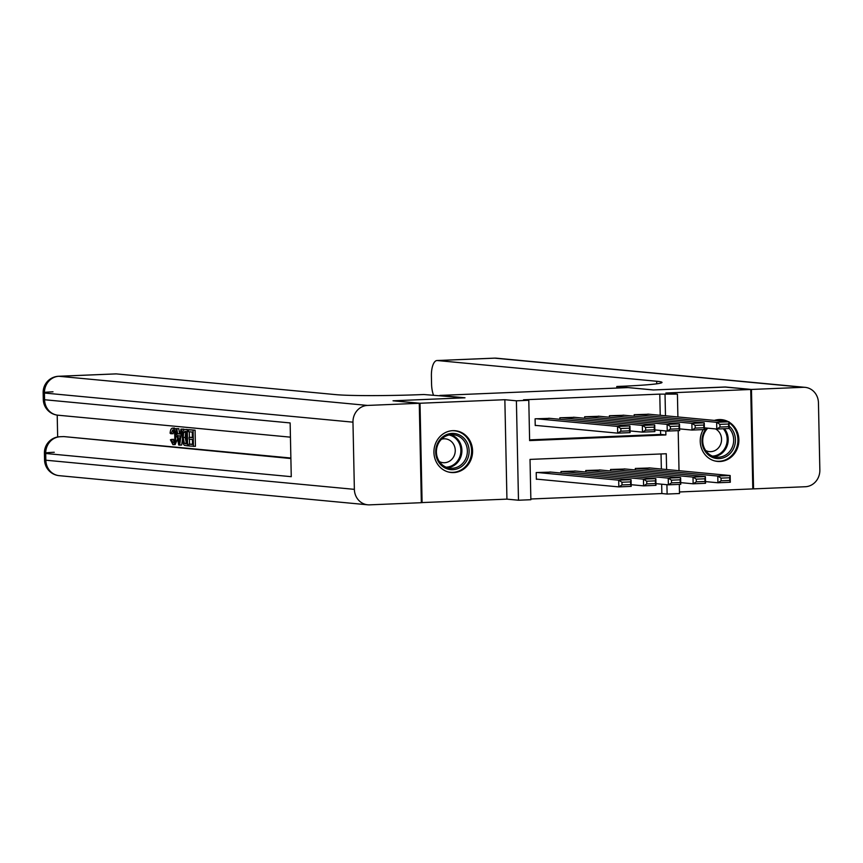 <?xml version="1.0" encoding="UTF-8"?>
<svg xmlns="http://www.w3.org/2000/svg" width="863" height="863" viewBox="0 0 863 863"><rect width="100%" height="100%" fill="white"/><g stroke="black" fill="none" stroke-linecap="round" stroke-linejoin="round"><path stroke-width="1.29" d="M453.69 472.579A20.992 19.31 95.4 0 0 472.568 452.126A20.992 19.31 95.4 0 0 455.222 430.723A20.992 19.31 95.4 0 0 452.816 430.659A20.992 19.31 95.4 0 0 433.938 451.112A20.992 19.31 95.4 0 0 451.273 472.514A20.992 19.31 95.4 0 0 453.69 472.579M703.226 429.591A20.992 19.31 95.4 0 0 717.585 461.435A20.992 19.31 95.4 0 0 720.001 461.5A20.992 19.31 95.4 0 0 738.307 445.308A20.992 19.31 95.4 0 0 729.041 422.104M728.394 421.737A20.992 19.31 95.4 0 0 721.533 419.645A20.992 19.31 95.4 0 0 719.116 419.58A20.992 19.31 95.4 0 0 714.402 420.41M666.603 469.537L666.268 453.744L530.022 459.407L530.864 499.72L518.48 500.227L516.398 400.81L528.782 400.292L529.623 440.594L665.88 434.93L665.794 430.95M421.338 502.6L506.937 499.138L518.48 500.227M679.472 491.964L752.806 488.911L750.724 389.483L665.88 393.01L677.423 394.111L677.897 416.969M679.31 484.38L679.505 493.528L667.121 494.046L666.916 484.693M530.853 498.997L661.867 493.55L667.121 494.046M393.776 400.864L420.011 403.248L422.093 502.665M393.765 400.766L464.995 397.8L439.806 395.427L628.081 387.595L653.269 389.968L724.489 387.012L750.724 389.483M549.958 418.361L535.092 418.814L535.233 425.535L536.473 425.481M574.736 417.336L559.86 417.778L559.893 419.299M599.505 416.3L584.639 416.753L584.672 418.275M624.273 415.276L609.407 415.718L609.44 417.239M661.867 493.55L661.673 484.197M661.36 469.041L661.036 453.96M650.173 467.983L635.308 468.436L635.341 469.957M625.405 469.019L610.54 469.461L610.573 470.982M600.626 470.044L585.761 470.497L585.794 472.018M575.858 471.079L560.993 471.522L561.026 473.043M551.079 472.104L536.214 472.557L536.355 479.278L537.595 479.224M660.227 415.297L659.785 394.121L523.539 399.796L528.782 400.292M529.612 439.882L660.627 434.434L660.551 430.454M649.052 414.24L634.186 414.693L634.219 416.214M506.937 499.138L504.855 399.709L420.011 403.248M504.855 399.709L516.398 400.81M659.785 394.121L677.423 394.111M678.189 430.637L679.019 470.713M665.481 415.793L665.039 394.618M660.627 434.434L665.88 434.93M647.811 414.121L729.03 421.791L729.17 428.512L716.786 429.03L716.646 422.309L729.03 421.791L728.588 424.013L719.915 424.38L719.969 427.066L728.642 426.7L728.588 424.013M704.37 427.854L716.786 429.03L719.969 427.066M635.427 414.639L716.646 422.309L719.915 424.38M729.17 428.512L728.642 426.7M705.492 481.597L717.919 482.773L717.779 476.052L636.549 468.382M648.933 467.865L730.163 475.535L730.303 482.255L717.919 482.773L721.09 480.81L729.764 480.454L729.71 477.757L721.037 478.124L721.09 480.81M721.037 478.124L717.779 476.052L730.163 475.535L729.71 477.757M729.764 480.454L730.303 482.255M729.127 426.074A18.166 16.71 -84.6 0 1 727.412 455.815A18.166 16.71 -84.6 0 1 705.664 452.029A18.166 16.71 -84.6 0 1 706.668 428.07M707.757 428.177A16.818 15.469 95.4 0 0 703.485 445.923A16.818 15.469 95.4 0 0 716.614 457.153A16.818 15.469 95.4 0 0 726.247 454.628A16.818 15.469 95.4 0 0 729.17 428.372M705.675 450.508A11.974 11.014 95.4 0 0 709.408 451.608A11.974 11.014 95.4 0 0 716.268 449.817A11.974 11.014 95.4 0 0 721.554 439.008A11.974 11.014 95.4 0 0 715.481 428.9M714.381 460.831A20.852 19.191 95.4 0 0 716.754 461.22A20.852 19.191 95.4 0 0 728.696 458.091A20.852 19.191 95.4 0 0 729.052 422.719M727.207 421.619A20.852 19.191 95.4 0 0 720.681 419.698A20.852 19.191 95.4 0 0 718.275 419.634M443.722 436.182A18.166 16.71 -84.6 0 1 466.7 441.867A18.166 16.71 -84.6 0 1 461.101 466.894A18.166 16.71 -84.6 0 1 438.124 461.209A18.166 16.71 -84.6 0 1 443.722 436.182M459.936 465.707A16.818 15.469 95.4 0 0 466.991 447.53A16.818 15.469 95.4 0 0 453.474 434.747A16.818 15.469 95.4 0 0 443.841 437.261A16.818 15.469 95.4 0 0 436.786 455.448A16.818 15.469 95.4 0 0 450.303 468.231A16.818 15.469 95.4 0 0 459.936 465.707M439.364 461.586A11.974 11.014 95.4 0 0 443.097 462.687A11.974 11.014 95.4 0 0 449.957 460.896A11.974 11.014 95.4 0 0 454.984 447.951A11.974 11.014 95.4 0 0 445.351 438.846A11.974 11.014 95.4 0 0 441.478 439.224M448.07 471.91A20.852 19.191 95.4 0 0 450.454 472.298A20.852 19.191 95.4 0 0 462.385 469.17A20.852 19.191 95.4 0 0 471.144 446.635A20.852 19.191 95.4 0 0 454.37 430.777A20.852 19.191 95.4 0 0 451.964 430.713M725.233 387.077L653.518 389.957L616.786 386.495L620.993 386.311A67.271 3.29 -1.2 0 0 662.018 382.428A67.271 3.29 -1.2 0 0 656.689 381.263L437.358 360.54A16.149 6.278 -92.4 0 0 437.023 360.529A16.149 6.278 -92.4 0 0 431.403 376.074L431.565 383.992A16.149 6.278 -92.4 0 0 433.377 394.855M616.818 388.059L616.786 386.495M751.468 389.45L753.55 488.879L805.319 486.732A16.149 14.854 95.4 0 0 819.85 469.99L818.448 402.805A16.149 14.854 95.4 0 0 805.093 387.347A16.149 14.854 95.4 0 0 803.237 387.304L751.468 389.45L725.233 386.98M753.55 488.879L752.806 488.814M173.646 430.691L173.01 433.798L170.119 433.269C170.399 429.882 171.219 428.177 172.578 428.145L175.879 428.782M177.627 438.868L175.124 444.607L173.301 444.672M174.369 428.059L172.578 428.145C174.52 428.76 175.556 431.651 175.674 436.807C175.739 441.759 174.833 444.38 172.945 444.682L170.421 439.763L173.28 439.278L174.056 442.083M180.917 429.138L181.856 429.224L179.698 445.114L178.695 445.017L175.858 428.663L176.796 428.749L177.616 433.776L180.302 434.024L180.917 429.138L183.841 429.138L183.733 429.925M182.417 439.601L181.672 445.028L179.698 445.114M175.858 428.663L178.781 428.663L179.601 433.69L180.335 433.765M188.965 444.132L192.514 444.467L192.406 439.504L189.105 439.191L189.062 437.336L192.373 437.649L192.255 432.061L188.544 431.716L188.501 429.85L190.486 429.774L195.081 430.206L195.426 446.333L188.997 445.988L188.965 444.132L192.514 444.197M189.062 437.336L192.363 437.379M57.206 415.114L57.659 436.98M63.269 436.613A16.149 6.278 87.6 0 1 63.603 436.581A16.149 6.278 87.6 0 1 63.938 436.592L290.885 458.533M290.874 458.026L63.938 436.592M186.451 429.461L189.277 429.817M189.321 431.791L189.429 437.314M189.472 439.224L189.58 444.111M419.267 403.28L393.032 400.799L464.747 397.811L423.798 394.52A67.271 3.29 178.8 0 1 335.631 394.618L116.3 373.895L58.954 376.279L367.487 405.427L419.267 403.28L421.349 502.698L369.569 504.855A16.149 14.854 95.4 0 1 367.714 504.801L59.18 475.664A16.149 14.854 -84.6 0 1 45.836 460.206L354.369 489.353A16.149 14.854 95.4 0 0 367.714 504.801M367.487 405.427A16.149 14.854 95.4 0 0 352.967 422.169L354.369 489.353M63.603 436.581L59.892 436.732A16.149 6.278 -92.4 0 1 60.216 436.743A16.149 14.854 -84.6 0 0 45.696 453.485A16.149 0.787 178.8 0 1 44.412 453.204L44.552 459.925A16.149 0.787 -1.2 0 0 45.836 460.206L45.696 453.485L291.263 476.678L290.141 422.935L44.574 399.742L44.434 393.021A16.149 14.854 -84.6 0 1 58.954 376.279A16.149 6.278 -92.4 0 0 58.619 376.268A16.149 16.149 0 0 0 43.15 392.741A16.149 0.787 178.8 0 1 52.999 391.813M115.642 373.927A16.149 6.278 87.6 0 1 115.966 373.884A16.149 6.278 87.6 0 1 116.3 373.895M188.501 429.85L195.081 430.206M193.107 430.292L193.441 446.408M186.71 429.44L184.736 429.515L187.293 429.742L187.627 445.858L184.358 445.319L183.42 444.078L182.298 437.401C182.179 432.244 183.096 429.623 185.038 429.526L187.023 429.44M185.146 431.392L183.679 432.395L183.183 437.519L184.38 443.366L186.699 443.916L186.44 431.511L184.855 431.381M187.293 429.742L189.277 429.655M187.627 445.858L188.997 445.804M187.131 431.306L185.664 432.309L185.167 437.433L186.365 443.28L187.411 443.711M183.679 432.395L185.664 432.309M183.183 437.519L185.167 437.433M184.38 443.366L186.365 443.28M185.426 443.798L186.699 443.744M179.526 440.27L180.076 435.869L177.929 435.664L179.159 443.204L179.526 440.27M181.856 429.224L183.841 429.138M177.616 433.776L179.601 433.69M176.796 428.749L178.781 428.663M171.295 439.364L172.945 442.827C174.304 442.471 174.919 440.443 174.79 436.732C174.79 432.967 174.089 430.723 172.708 430.011L172.578 430.011M172.708 430.011L171.025 433.884M175.674 436.807L177.26 436.743M175.124 444.607L172.945 444.682M623.032 415.157L704.262 422.827L704.402 429.547L692.018 430.065L691.878 423.345L704.262 422.827L703.809 425.049L695.136 425.405L695.2 428.091L703.863 427.735L703.809 425.049M679.591 428.889L692.018 430.065L695.2 428.091M610.648 415.664L691.878 423.345L695.136 425.405M704.402 429.547L703.863 427.735M598.264 416.182L679.494 423.862L679.634 430.572L667.239 431.09L667.099 424.369L679.494 423.862L679.041 426.074L670.368 426.441L670.422 429.127L679.095 428.771L679.041 426.074M654.823 429.914L667.239 431.09L670.422 429.127M585.88 416.7L667.099 424.369L670.368 426.441M679.634 430.572L679.095 428.771M573.485 417.217L654.715 424.887L654.855 431.608L642.471 432.126L642.331 425.405L654.715 424.887L654.262 427.109L645.589 427.465L645.653 430.162L654.316 429.796L654.262 427.109M630.044 430.95L642.471 432.126L645.653 430.162M561.101 417.735L642.331 425.405L645.589 427.465M654.855 431.608L654.316 429.796M548.717 418.242L629.947 425.923L630.087 432.633L617.692 433.15L617.552 426.43L629.947 425.923L629.494 428.145L620.821 428.501L620.875 431.187L629.548 430.831L629.494 428.145M535.233 425.362L617.692 433.15L620.875 431.187M536.333 418.76L617.552 426.43L620.821 428.501M630.087 432.633L629.548 430.831M680.724 482.633L693.14 483.809L693 477.088L611.77 469.407M624.165 468.9L705.384 476.57L705.524 483.291L693.14 483.809L696.322 481.834L704.995 481.478L704.931 478.792L696.268 479.148L696.322 481.834M696.268 479.148L693 477.088L705.384 476.57L704.931 478.792M704.995 481.478L705.524 483.291M655.945 483.658L668.372 484.833L668.232 478.113L587.002 470.443M599.386 469.925L680.616 477.606L680.756 484.316L668.372 484.833L671.543 482.87L680.217 482.514L680.163 479.817L671.49 480.184L671.543 482.87M671.49 480.184L668.232 478.113L680.616 477.606L680.163 479.817M680.217 482.514L680.756 484.316M631.177 484.693L643.593 485.869L643.453 479.148L562.234 471.478M574.618 470.961L655.837 478.631L655.977 485.351L643.593 485.869L646.775 483.906L655.449 483.539L655.395 480.853L646.721 481.209L646.775 483.906M646.721 481.209L643.453 479.148L655.837 478.631L655.395 480.853M655.449 483.539L655.977 485.351M536.355 479.105L618.825 486.894L618.685 480.173L537.455 472.503M549.839 471.985L631.069 479.666L631.209 486.376L618.825 486.894L622.007 484.93L630.67 484.575L630.616 481.888L621.943 482.244L622.007 484.93M621.943 482.244L618.685 480.173L631.069 479.666L630.616 481.888M630.67 484.575L631.209 486.376M724.445 428.706A16.818 15.469 -84.6 0 1 720.778 454.111A16.818 15.469 -84.6 0 1 713.906 456.635M712.407 456.096A16.268 14.962 95.4 0 0 719.99 453.604A16.268 14.962 95.4 0 0 723.323 428.76M450.713 434.747A16.818 15.469 -84.6 0 1 461.77 448.49A16.818 15.469 -84.6 0 1 454.467 465.189A16.818 15.469 -84.6 0 1 447.595 467.703M446.095 467.174A16.268 14.962 95.4 0 0 453.679 464.682A16.268 14.962 95.4 0 0 460.68 448.016A16.268 14.962 95.4 0 0 449.138 434.995M656.743 383.819L656.689 381.263M803.237 387.304L494.704 358.156L437.358 360.54M494.704 358.156A16.149 14.854 -84.6 0 1 496.559 358.199A16.149 16.149 0 0 0 494.37 358.145A16.149 6.278 87.6 0 1 494.704 358.156M494.046 358.177A16.149 6.278 87.6 0 1 494.37 358.145L437.023 360.529M352.967 422.169L44.434 393.021A16.149 0.787 178.8 0 1 43.15 392.741L43.29 399.461A16.149 0.787 -1.2 0 0 44.574 399.742A16.149 14.854 -84.6 0 0 57.918 415.2L290.432 437.163M59.892 436.732A16.149 16.149 0 0 0 44.412 453.204A16.149 0.787 178.8 0 1 54.261 452.277M178.619 439.957L179.569 439.914M716.754 461.22L715.427 461.101M720.681 419.698L719.343 419.569M450.454 472.298L449.116 472.169M454.37 430.777L453.043 430.648M805.093 387.347L496.559 358.199M44.552 459.925A16.149 16.149 0 0 0 59.18 475.664M115.966 373.884L58.619 376.268M43.29 399.461A16.149 16.149 0 0 0 57.918 415.2"/></g></svg>

